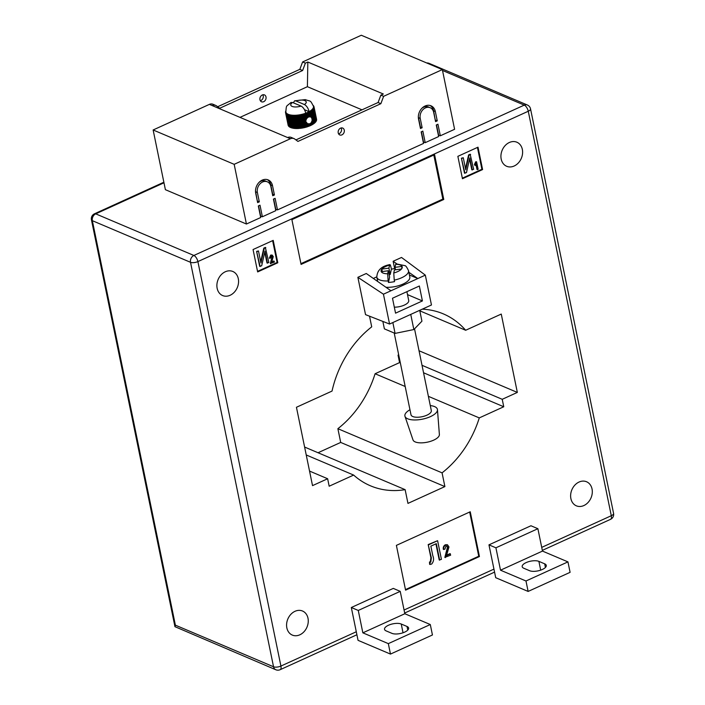 <?xml version="1.0" encoding="UTF-8"?>
<svg xmlns="http://www.w3.org/2000/svg" width="705" height="705" viewBox="0 0 705 705"><rect width="100%" height="100%" fill="white"/><g stroke="black" fill="none" stroke-linecap="round" stroke-linejoin="round"><path stroke-width="1.06" d="M306.067 120.317L306.455 118.687L308.446 116.933L310.535 116.827L311.68 117.761L312.192 120.255L311.302 122.723L309.715 123.877L307.477 123.639L305.847 121.551L304.851 114.377L304.199 113.716A14.109 5.596 -11.6 0 0 305.362 113.329A14.109 5.596 -11.6 0 0 305.758 113.179C304.833 109.654 303.265 107.283 301.07 106.085L292.584 102.481A7.887 3.128 -11.6 0 0 292.126 106.42A7.887 3.128 -11.6 0 0 301.07 106.085M312.192 120.255L313.011 124.23A14.523 5.763 -11.6 0 1 312.685 124.432L312.112 124.767A14.523 5.763 -11.6 0 1 311.76 124.952L311.143 125.27A14.523 5.763 -11.6 0 1 310.764 125.455L310.103 125.763A14.523 5.763 -11.6 0 1 309.698 125.931L308.993 126.213A14.523 5.763 -11.6 0 1 308.57 126.38L308.059 123.877L307.477 123.639L307.838 126.636L307.177 123.419M344.26 130.134A3.736 2.97 -67 0 1 343.123 133.994A3.736 2.97 -67 0 1 339.784 134.955A3.736 2.97 -67 0 1 338.224 132.884A3.736 2.97 -67 0 1 339.361 129.033A3.736 2.97 -67 0 1 342.7 128.072A3.736 2.97 -67 0 1 344.26 130.134M338.594 133.888A3.736 2.97 113 0 0 341.484 128.962A3.736 2.97 113 0 0 341.105 127.957M266.005 96.973A3.736 2.97 -67 0 1 264.868 100.824A3.736 2.97 -67 0 1 261.529 101.784A3.736 2.97 -67 0 1 259.96 99.722A3.736 2.97 -67 0 1 261.106 95.862A3.736 2.97 -67 0 1 264.445 94.902A3.736 2.97 -67 0 1 266.005 96.973M262.85 94.796A3.736 2.97 -67 0 1 263.229 95.792A3.736 2.97 -67 0 1 260.339 100.718M290.407 138.735L209.376 104.384L153.135 129.976L165.393 189.68L246.424 224.023L260.7 217.528L258.321 205.966L260.004 205.199L262.375 216.77L275.805 210.654L273.434 199.092L275.109 198.325L277.488 209.896L423.538 143.432L421.158 131.861L422.841 131.095L425.212 142.666L438.642 136.55L436.272 124.988L437.946 124.221L440.325 135.792L454.593 129.297L442.335 69.592L383.635 96.312L380.867 103.688L297.942 141.423L294.831 139.088A6.222 4.953 -67 0 0 293.985 138.603A6.222 4.953 -67 0 0 290.407 138.735L234.175 164.327L246.424 224.023M209.376 104.384A6.222 4.953 -67 0 1 212.954 104.252L215.73 105.433A6.222 4.953 -67 0 1 216.576 105.917L219.678 108.262L302.612 70.518L299.837 69.346L217.66 106.737M442.335 69.592L361.304 35.25L302.604 61.961L299.837 69.346M438.36 135.157L440.325 135.792M423.247 142.031L425.212 142.666M275.523 209.262L277.488 209.896M260.409 216.135L262.375 216.77M255.721 193.276A10.372 8.248 -67 0 1 258.885 182.56A10.372 8.248 -67 0 1 268.164 179.907A10.372 8.248 -67 0 1 272.509 185.635L274.421 194.968L272.738 195.734L270.826 186.402A8.301 6.601 -67 0 0 267.354 181.819A8.301 6.601 -67 0 0 259.925 183.943A8.301 6.601 -67 0 0 257.395 192.518L259.308 201.841L257.633 202.608L255.721 193.276M433.663 112.298A8.301 6.601 113 0 0 430.191 107.715A8.301 6.601 113 0 0 422.762 109.839A8.301 6.601 113 0 0 420.233 118.414L422.145 127.737L420.471 128.504L418.558 119.171A10.372 8.248 113 0 1 421.722 108.455A10.372 8.248 113 0 1 431.002 105.803A10.372 8.248 113 0 1 435.346 111.54L437.259 120.863L435.575 121.63L433.663 112.298M361.991 109.839L307.398 86.697L240.008 117.365M309.477 116.651L308.517 111.972A14.109 5.596 -11.6 0 0 309.116 111.654A14.109 5.596 -11.6 0 0 309.433 111.469A14.109 5.596 -11.6 0 0 310.279 110.949A14.109 5.596 -11.6 0 0 311.028 110.412A14.109 5.596 -11.6 0 0 311.698 109.865A14.109 5.596 -11.6 0 0 312.262 109.319A14.109 5.596 -11.6 0 0 312.729 108.764A14.109 5.596 -11.6 0 0 313.09 108.209A14.109 5.596 -11.6 0 0 313.346 107.662A14.109 5.596 -11.6 0 0 313.487 107.134L316.536 120.308A14.523 5.763 -11.6 0 1 316.483 120.511L316.298 120.599M316.007 121.172L316.263 121.066A14.523 5.763 -11.6 0 0 316.342 120.89L316.333 120.731M315.611 121.745L315.919 121.63A14.523 5.763 -11.6 0 0 316.06 121.419L313.513 109.011A14.523 5.763 168.4 0 1 313.373 109.222L312.729 108.764L313.108 109.575A14.523 5.763 168.4 0 1 312.932 109.786L312.262 109.319L312.597 110.147A14.523 5.763 168.4 0 1 312.377 110.359L311.698 109.865L311.98 110.711A14.523 5.763 168.4 0 1 311.725 110.923L311.028 110.412L311.266 111.275A14.523 5.763 168.4 0 1 310.976 111.478L310.279 110.949L310.456 111.822A14.523 5.763 168.4 0 1 310.138 112.016L309.433 111.469L309.565 112.351A14.523 5.763 168.4 0 1 309.213 112.544L308.517 111.972L308.596 112.862A14.523 5.763 168.4 0 1 308.217 113.047L307.521 112.456L307.556 113.346A14.523 5.763 168.4 0 1 307.151 113.523L306.472 112.906L306.446 113.805A14.523 5.763 168.4 0 1 306.023 113.963L305.362 113.329L305.291 114.228A14.523 5.763 168.4 0 1 304.851 114.377M315.1 122.326L315.479 122.203A14.523 5.763 -11.6 0 0 315.655 121.991L313.108 109.575M314.483 122.899L314.923 122.767A14.523 5.763 -11.6 0 0 315.144 122.555L312.597 110.147M313.769 123.463L314.271 123.34A14.523 5.763 -11.6 0 0 314.527 123.128L311.98 110.711M312.958 124.01L313.522 123.895A14.523 5.763 -11.6 0 0 313.813 123.683L311.266 111.275M308.57 126.38L308.041 126.389M299.898 128.372A14.523 5.763 -11.6 0 1 299.837 128.381L299.898 128.372A14.523 5.763 -11.6 0 0 300.304 128.328L301.106 128.231A14.523 5.763 -11.6 0 0 301.581 128.16L302.383 128.028A14.523 5.763 -11.6 0 0 302.859 127.94L303.661 127.781A14.523 5.763 -11.6 0 0 304.137 127.684L304.93 127.49A14.523 5.763 -11.6 0 0 305.397 127.376L306.181 127.164A14.523 5.763 -11.6 0 0 306.64 127.023L307.398 126.785A14.523 5.763 -11.6 0 0 307.838 126.636M299.378 128.301L296.497 116.034A14.523 5.763 168.4 0 1 296.038 116.061L295.633 115.259A14.109 5.596 -11.6 0 0 296.84 115.179A14.109 5.596 -11.6 0 0 298.065 115.047A14.109 5.596 -11.6 0 0 299.308 114.871A14.109 5.596 -11.6 0 0 300.55 114.642A14.109 5.596 -11.6 0 0 301.793 114.377A14.109 5.596 -11.6 0 0 303.009 114.069A14.109 5.596 -11.6 0 0 304.199 113.716L304.084 114.615A14.523 5.763 168.4 0 1 303.635 114.748L303.009 114.069L302.85 114.959A14.523 5.763 168.4 0 1 302.383 115.082L301.793 114.377L301.59 115.268A14.523 5.763 168.4 0 1 301.114 115.373L300.55 114.642L300.312 115.532A14.523 5.763 168.4 0 1 299.837 115.62L299.308 114.871L299.035 115.743A14.523 5.763 168.4 0 1 298.559 115.814L298.065 115.047L297.757 115.911A14.523 5.763 168.4 0 1 297.29 115.964L296.84 115.179L296.497 116.034M293.342 128.275L290.795 115.858A14.523 5.763 168.4 0 1 290.434 115.796L292.98 128.213A14.523 5.763 -11.6 0 0 293.342 128.275L293.985 128.363A14.523 5.763 -11.6 0 0 294.373 128.407L295.051 128.469A14.523 5.763 -11.6 0 0 295.465 128.495L296.188 128.522A14.523 5.763 -11.6 0 0 296.62 128.53L297.36 128.522A14.523 5.763 -11.6 0 0 297.818 128.513L298.585 128.477A14.523 5.763 -11.6 0 0 299.043 128.442M292.936 127.984L292.39 128.09L289.834 115.673A14.523 5.763 168.4 0 1 289.499 115.594L289.394 114.712A14.109 5.596 -11.6 0 0 290.275 114.924A14.109 5.596 -11.6 0 0 291.227 115.091A14.109 5.596 -11.6 0 0 292.249 115.206A14.109 5.596 -11.6 0 0 293.333 115.268A14.109 5.596 -11.6 0 0 294.461 115.285A14.109 5.596 -11.6 0 0 295.633 115.259L295.263 116.096A14.523 5.763 168.4 0 1 294.813 116.113L294.461 115.285L294.073 116.113A14.523 5.763 168.4 0 1 293.632 116.113L293.333 115.268L292.919 116.078A14.523 5.763 168.4 0 1 292.505 116.061L292.249 115.206L291.826 115.999A14.523 5.763 168.4 0 1 291.438 115.955L291.227 115.091L290.795 115.858M289.499 115.594L292.046 128.01A14.523 5.763 -11.6 0 0 292.39 128.09M292.002 127.781L291.509 127.861L288.962 115.444A14.523 5.763 168.4 0 1 288.653 115.347L288.601 114.457A14.109 5.596 -11.6 0 0 289.394 114.712L288.962 115.444M288.653 115.347L291.2 127.755A14.523 5.763 -11.6 0 0 291.509 127.861M291.156 127.526L290.716 127.579L288.169 115.162A14.523 5.763 168.4 0 1 287.896 115.047L287.896 114.157A14.109 5.596 -11.6 0 0 288.601 114.457L288.169 115.162M287.896 115.047L290.451 127.464A14.523 5.763 -11.6 0 0 290.716 127.579M290.398 127.226L287.473 114.844A14.523 5.763 168.4 0 1 287.235 114.712L287.279 113.813A14.109 5.596 -11.6 0 0 287.896 114.157L287.473 114.844M287.235 114.712L289.79 127.129A14.523 5.763 -11.6 0 0 290.019 127.261M289.737 126.882L286.873 114.483A14.523 5.763 168.4 0 1 286.679 114.333L286.768 113.434A14.109 5.596 -11.6 0 0 287.279 113.813L286.873 114.483M286.679 114.333L289.226 126.75A14.523 5.763 -11.6 0 0 289.42 126.891M289.173 126.495L286.38 114.078A14.523 5.763 168.4 0 1 286.221 113.919L286.362 113.029A14.109 5.596 -11.6 0 0 286.768 113.434L286.38 114.078M286.221 113.919L288.777 126.336A14.523 5.763 -11.6 0 0 288.927 126.495M288.715 126.072L285.992 113.646A14.523 5.763 168.4 0 1 285.877 113.479L286.063 112.58A14.109 5.596 -11.6 0 0 286.362 113.029L285.992 113.646M285.877 113.479L288.424 125.887A14.523 5.763 -11.6 0 0 288.539 126.063M288.371 125.605L285.719 113.179A14.523 5.763 168.4 0 1 285.648 113.003L285.869 112.113A14.109 5.596 -11.6 0 0 286.063 112.58L285.719 113.179M285.648 113.003L288.195 125.411A14.523 5.763 -11.6 0 0 288.266 125.596M288.133 125.102L288.107 125.093A14.523 5.763 -11.6 0 0 288.107 125.102L285.56 112.685A14.523 5.763 168.4 0 1 285.525 112.492L285.789 111.61A14.109 5.596 -11.6 0 0 285.833 111.954A14.109 5.596 -11.6 0 0 285.869 112.113L288.107 125.093M316.545 119.471L316.589 119.445A14.523 5.763 -11.6 0 0 316.563 119.251L314.016 106.843A14.523 5.763 168.4 0 1 314.042 107.028L313.513 106.622A14.109 5.596 -11.6 0 0 313.469 106.279A14.109 5.596 -11.6 0 0 313.434 106.12L314.007 106.834A14.523 5.763 168.4 0 1 314.016 106.843L316.563 119.251M316.483 120.026L316.598 119.965A14.523 5.763 -11.6 0 0 316.607 119.771L314.06 107.354A14.523 5.763 168.4 0 1 314.042 107.557L313.487 107.134A14.109 5.596 -11.6 0 0 313.513 106.622L314.06 107.354M383.635 96.312L380.859 95.131L383.317 94.012L307.838 62.022L307.398 86.697M234.175 164.327L153.135 129.976M307.838 62.022L305.38 63.142L302.604 61.961M287.631 137.554A6.222 4.953 -67 0 1 291.209 137.422L293.985 138.603M295.915 139.907L378.091 102.507L380.867 103.688M380.859 95.131L378.091 102.507M305.38 63.142L302.612 70.518M212.152 105.565A6.222 4.953 -67 0 1 215.73 105.433M316.342 120.89A14.523 5.763 -11.6 0 0 316.36 120.855L313.804 108.447A14.523 5.763 168.4 0 1 313.716 108.649L313.09 108.209L313.513 109.011M304.454 109.672L309.116 111.654C308.191 108.129 306.622 105.759 304.428 104.552L295.941 100.956L294.558 100.833L293.386 102.824M285.833 111.954C286.538 104.393 285.886 107.116 290.962 102.472L292.584 102.481M306.939 118.431L306.023 113.963M307.31 118.008L306.446 113.805M306.358 119.409L305.291 114.228M311.205 117.206L310.138 112.016M311.68 117.761L310.456 111.822M310.077 116.748L309.213 112.544M309.433 111.469L309.565 112.351M309.01 116.898L308.217 113.047M309.398 116.792L308.596 112.862M307.953 117.444L307.151 113.523M308.341 117.197L307.556 113.346M308.446 116.933L307.521 112.456A14.109 5.596 -11.6 0 0 308.517 111.972M310.764 125.455L310.376 123.569M310.2 125.508L309.821 123.648M311.76 124.952L311.302 122.723M311.196 125.032L310.773 122.97M312.685 124.432L312.024 121.216M312.112 124.529L311.548 121.789M306.455 118.687L305.362 113.329M307.424 117.576L306.472 112.906A14.109 5.596 168.4 0 1 305.758 113.179M309.698 125.931L309.292 123.965M309.151 125.966L308.728 123.904M308.993 126.213L308.534 123.974M307.398 126.785L306.578 122.811M306.64 127.023L304.084 114.615M306.181 127.164L303.635 114.748M305.397 127.376L302.85 114.959M304.93 127.49L302.383 115.082M304.137 127.684L301.59 115.268M303.661 127.781L301.114 115.373M302.859 127.94L300.312 115.532M302.383 128.028L299.837 115.62M301.581 128.16L299.035 115.743M301.106 128.231L298.559 115.814M300.304 128.328L297.757 115.911M299.837 128.381L297.29 115.964M298.585 128.477L296.038 116.061M297.818 128.513L295.263 116.096M297.36 128.522L294.813 116.113M296.62 128.53L294.073 116.113M296.188 128.522L293.632 116.113M295.465 128.495L292.919 116.078M295.051 128.469L292.505 116.061M294.373 128.407L291.826 115.999M293.985 128.363L291.438 115.955M290.434 115.796L290.275 114.924L289.834 115.673M285.56 112.395L285.507 112.165A14.523 5.763 168.4 0 1 285.525 111.972L285.578 111.628A14.523 5.763 168.4 0 1 285.631 111.425L285.957 110.562M285.789 111.61L285.507 112.165M313.276 105.53A14.523 5.763 168.4 0 1 313.346 105.6L313.575 105.873A14.523 5.763 168.4 0 1 313.69 106.05L313.848 106.34A14.523 5.763 168.4 0 1 313.919 106.525L313.434 106.12M316.589 119.445L314.042 107.028M316.598 119.965L314.042 107.557M313.989 107.891A14.523 5.763 168.4 0 1 313.937 108.094L313.346 107.662L313.804 108.447M316.483 120.511L313.937 108.094M316.263 121.066L313.716 108.649M315.919 121.63L313.373 109.222M315.479 122.203L312.932 109.786M314.923 122.767L312.377 110.359M314.271 123.34L311.725 110.923M313.522 123.895L310.976 111.478M312.112 124.767L311.601 122.265M311.143 125.27L310.738 123.313M310.103 125.763L309.715 123.877M306.472 112.906A14.109 5.596 -11.6 0 0 307.521 112.456M293.906 128.143L291.227 115.091M294.928 128.266L292.249 115.206M296.012 128.328L293.333 115.268M297.14 128.345L294.461 115.285M298.312 128.319L295.633 115.259M299.519 128.239L296.84 115.179M300.753 128.107L298.065 115.047M301.987 127.931L299.308 114.871M303.238 127.702L300.55 114.642M304.472 127.438L301.793 114.377M305.688 127.12L303.009 114.069M306.887 126.777L304.199 113.716M267.265 179.599A10.372 8.248 -67 0 1 270.773 184.904L272.685 194.227L274.421 194.968M257.343 201.207L255.659 191.778A8.301 6.601 -67 0 1 255.51 190.676M259.008 182.428A8.301 6.601 -67 0 1 265.618 181.079L267.354 181.819M257.572 201.11L259.308 201.841M273.663 198.986L275.743 209.156M258.55 205.86L260.638 216.03M430.191 107.715L428.455 106.975A8.301 6.601 113 0 0 421.846 108.323M418.347 116.581A8.301 6.601 113 0 0 418.497 117.673L420.409 127.006L422.145 127.737M435.293 120.229L433.61 110.8A10.372 8.248 113 0 0 430.103 105.503M435.523 120.132L437.259 120.863M421.387 131.756L423.476 141.925M436.501 124.882L438.58 135.052M394.324 307.168A10.372 4.115 -11.6 0 0 404.353 305.089A10.372 4.115 -11.6 0 0 408.724 300.55L406.9 291.676M535.959 571.209A9.332 3.701 -11.6 0 0 534.654 571.323M526.124 562.608A9.332 3.701 168.4 0 1 538.893 561.374L544.683 563.833A9.332 3.701 168.4 0 1 546.269 565.392A9.332 3.701 168.4 0 1 540.206 570.292A9.332 3.701 168.4 0 1 529.57 570.706L523.78 568.248A9.332 3.701 168.4 0 1 522.193 566.688A9.332 3.701 168.4 0 1 526.124 562.608M396.994 633.962A9.332 3.701 168.4 0 1 398.299 633.848M401.233 624.022A9.332 3.701 -11.6 0 0 388.473 625.247A9.332 3.701 -11.6 0 0 384.533 629.336A9.332 3.701 -11.6 0 0 386.129 630.896L391.918 633.346A9.332 3.701 -11.6 0 0 402.555 632.931A9.332 3.701 -11.6 0 0 408.618 628.032A9.332 3.701 -11.6 0 0 407.023 626.472L401.233 624.022L403.031 632.773M286.847 627.864A13.069 10.399 113 0 0 292.319 635.09A13.069 10.399 113 0 0 304.014 631.742A13.069 10.399 113 0 0 307.997 618.241A13.069 10.399 113 0 0 302.524 611.024A13.069 10.399 113 0 0 290.83 614.363A13.069 10.399 113 0 0 286.847 627.864M570.891 498.611A13.069 10.399 113 0 0 576.364 505.829A13.069 10.399 113 0 0 588.049 502.489A13.069 10.399 113 0 0 592.041 488.979A13.069 10.399 113 0 0 586.569 481.762A13.069 10.399 113 0 0 574.875 485.102A13.069 10.399 113 0 0 570.891 498.611M501.193 159.066A13.069 10.399 113 0 0 506.666 166.283A13.069 10.399 113 0 0 518.351 162.943A13.069 10.399 113 0 0 522.343 149.434A13.069 10.399 113 0 0 516.871 142.216A13.069 10.399 113 0 0 505.177 145.556A13.069 10.399 113 0 0 501.193 159.066M217.149 288.319A13.069 10.399 113 0 0 222.621 295.545A13.069 10.399 113 0 0 234.316 292.205A13.069 10.399 113 0 0 238.299 278.695A13.069 10.399 113 0 0 232.826 271.478A13.069 10.399 113 0 0 221.132 274.818A13.069 10.399 113 0 0 217.149 288.319M318.043 452.742L340.7 442.432L337.88 428.693A93.368 74.272 113 0 0 375.086 373.747L399.576 362.599L398.043 355.144L398.686 354.844M488.97 544.859L530.944 525.763L537.889 528.706L542.48 551.09L567.948 561.885L570.098 572.337L528.124 591.433L495.712 577.695L488.97 544.859L495.915 547.803L537.889 528.706M351.319 607.507L358.052 640.343L390.473 654.081L388.323 643.63L362.855 632.834L358.263 610.451L351.319 607.507L393.284 588.402L400.228 591.354L358.263 610.451M253.06 249.544L257.651 271.927L277.796 262.762L273.205 240.379L253.06 249.544M478.008 147.178L457.862 156.343L462.454 178.726L482.599 169.561L478.008 147.178M301.079 264.41L443.771 199.471L434.58 154.695L291.888 219.634L301.079 264.41M405.578 590.155L479.435 556.545L470.244 511.768L396.386 545.379L405.578 590.155M369.526 316.192L371.711 326.847A93.368 74.272 113 0 0 332.037 391.072L296.444 407.27L312.526 485.622L327.64 478.748L329.173 486.212L353.654 475.073A93.368 74.272 113 0 0 370.46 485.807A93.368 74.272 113 0 0 405.137 489.658L407.957 503.396L444.89 486.591L340.7 442.432M365.534 314.633L357.876 277.321L383.441 294.196L389.565 324.044L365.534 314.633M409.411 274.985L417.818 278.554L390.958 290.777L366.274 273.496L357.876 277.321M376.761 276.88L373.333 278.44M408.856 272.28L417.818 278.554L425.326 275.126L401.524 257.457L393.134 261.273L394.641 268.614M444.89 486.591L442.07 472.852A93.368 74.272 113 0 0 479.277 417.906L503.758 406.759L502.224 399.303L517.338 392.421L501.255 314.069L465.661 330.266A93.368 74.272 113 0 0 443.33 313.884A93.368 74.272 113 0 0 422.224 309.178M465.661 330.266L419.81 310.826M517.338 392.421L419.034 350.755M502.224 399.303L422.013 365.305M398.818 355.47L398.043 355.144M503.758 406.759L423.546 372.769M400.352 362.934L399.576 362.599M479.277 417.906L428.384 396.333M405.19 386.499L375.086 373.747M442.07 472.852L337.88 428.693M405.137 489.658L304.613 447.049M353.654 475.073L306.243 454.972M327.64 478.748L309.548 471.081M425.326 275.126L431.46 304.983L389.565 324.044M541.722 547.38L611.297 515.716L528.265 111.249L197.893 261.59L280.916 666.058A5.393 2.141 168.4 0 1 273.54 666.771A5.393 4.292 -67 0 0 275.805 669.75L174.955 626.683L175.378 625.159L273.54 666.771L190.517 262.304L92.355 220.691L175.378 625.159M257.536 271.372L277.1 262.471L272.623 240.643M277.1 262.471L277.796 262.762M271.716 261.925L273.751 261L274.395 262.066L270.35 263.503L272.104 256.708L271.725 255.977M270.817 263.696L272.571 256.902L271.275 256.074L270.526 258.109L269.345 258.127L270.676 255.087L272.042 255.122M267.468 263.176L265.001 251.139L261.678 265.811L259.678 266.314L256.62 251.394L258.471 250.954L260.938 262.974L264.26 248.319L263.793 248.125L265.336 247.42L268.861 262.542L267.001 262.983L264.772 252.117M260.7 261.793L263.793 248.125M462.339 178.171L481.912 169.27L477.426 147.433M481.912 169.27L482.599 169.561M477.452 169.658L476.236 163.745L475.082 165.543L474.906 164.679L476.598 161.78L478.149 169.341L476.994 169.464L475.937 164.353M475.082 165.543L474.439 164.476L475.681 161.797L476.598 161.78M472.271 169.975L469.803 157.938L466.481 172.61L464.489 173.113L461.423 158.193L463.282 157.753L465.749 169.773L469.063 155.118L468.605 154.924L470.147 154.219L473.672 169.341L471.812 169.782L469.583 158.916M465.503 168.592L468.605 154.924M300.929 263.661L442.846 199.083L443.771 199.471M442.846 199.083L433.804 155.047M405.463 589.6L478.748 556.245L479.435 556.545M478.748 556.245L469.671 512.033M446.582 555.179L449.94 553.645L450.671 555.152L444.846 557.399L447.472 547.203L446.794 546.04M445.304 557.593L447.931 547.406L447.014 546.102L445.992 546.155L444.873 549.204L443.33 549.345C442.987 547.309 443.648 545.785 445.331 544.78L447.27 544.753M439.682 560.149L436.298 543.678L430.852 546.155L432.817 555.734C434.121 558.906 433.716 561.7 431.601 564.097L429.627 564.326L429.495 562L430.341 561.876L430.887 557.699L428.191 544.577L437.594 540.7L441.427 559.356L439.215 559.955L435.91 543.855M260.145 266.516L256.62 251.394M264.26 248.319L265.803 247.622M257.078 251.588L258.471 250.954M269.812 258.33L271.143 255.28L272.28 255.192L273.267 256.602L271.592 262.383L274.21 261.194M271.143 255.28L270.676 255.087M272.571 256.902L272.104 256.708M271.954 256.038L271.275 256.074M464.947 173.315L461.423 158.193M469.063 155.118L470.605 154.421M461.881 158.387L463.282 157.753M476.148 161.991L475.681 161.797M474.906 164.679L474.439 164.476M430.085 564.52L429.962 562.193L430.799 562.07L431.354 557.893L430.887 557.699M431.354 557.893L428.191 544.577M430.799 562.07L430.341 561.876M429.962 562.193L429.495 562M428.658 544.771L437.594 540.7M443.798 549.539C443.445 547.503 444.115 545.978 445.789 544.974L447.508 544.833L448.988 546.948L446.476 555.628L450.398 553.848M445.789 544.974L445.331 544.78M447.931 547.406L447.472 547.203M400.228 591.354L404.829 613.738L430.297 624.533L432.438 634.976L390.473 654.081M404.829 613.738L362.855 632.834M430.297 624.533L388.323 643.63M528.124 591.433L525.983 580.99L500.515 570.195L495.915 547.803M500.515 570.195L542.48 551.09M525.983 580.99L567.948 561.885M395.549 313.161L422.41 300.938L419.352 286.01L392.491 298.233L395.549 313.161M407.508 294.619L422.41 300.938M393.134 261.273L396.721 263.785M390.958 290.777L383.441 294.196M419.704 310.323L421.934 321.172L413.853 329.552L410.786 314.633M413.853 329.552L395.073 333.394L384.384 328.865L382.85 321.41M395.073 333.394L392.852 322.546M411.2 314.201L409.825 314.827M430.288 405.587A16.603 6.583 168.4 0 1 437.461 409.693L439.382 434.509A13.483 5.349 168.4 0 1 433.663 440.149A13.483 5.349 168.4 0 1 412.998 439.929L404.987 416.364A16.603 6.583 168.4 0 1 409.957 409.755M437.461 409.693A16.603 6.583 168.4 0 1 430.42 416.629A16.603 6.583 168.4 0 1 404.987 416.364M414.531 328.847L431.319 410.618A10.372 4.115 168.4 0 1 420.198 417.043A10.372 4.115 168.4 0 1 410.997 414.796L394.21 333.033M395.249 268.535A16.18 6.424 -11.6 0 0 394.474 268.631A16.18 6.424 -11.6 0 0 391.398 269.16L391.09 267.671C390.447 264.833 389.944 263.987 389.583 265.142L389.874 264.613C381.502 266.102 377.149 270.279 376.814 277.153A16.18 6.424 -11.6 0 0 388.147 280.942L388.455 282.432A16.18 6.424 -11.6 0 0 391.469 282.159A16.18 6.424 -11.6 0 0 394.544 281.63L394.236 280.132A16.18 6.424 -11.6 0 0 408.521 270.649L409.817 276.994A16.18 6.424 168.4 0 1 392.465 287.005A16.18 6.424 168.4 0 1 385.943 287.27M395.505 269.804L395.003 267.345L395.672 264.331A10.787 4.283 168.4 0 1 402.062 266.411L402.097 266.464A10.787 4.283 168.4 0 1 401.542 268.94L402.097 266.464M395.003 267.345L402.062 266.411M388.147 280.942L387.671 273.769L388.332 270.755L381.229 271.698L381.81 269.099L388.913 268.156L389.583 265.142A10.787 4.283 168.4 0 0 381.854 269.099M394.43 269.945L401.489 269.01A10.787 4.283 168.4 0 1 393.76 272.967L394.43 269.945M389.134 274.642L390.217 274.501L391.398 269.16M388.455 282.432L389.636 277.1L388.332 270.755M390.217 274.501L388.913 268.156M408.521 270.649C406.838 267.142 405.622 265.485 404.864 265.662L395.99 263.802L395.672 264.331M393.76 272.967L394.236 280.132M382.313 271.557L381.81 269.099M304.428 104.552A7.887 3.128 -11.6 0 0 304.886 100.612A7.887 3.128 -11.6 0 0 295.941 100.956M270.773 184.904L272.509 185.635M255.659 191.778L257.395 192.518M418.497 117.673L420.233 118.414M433.61 110.8L435.346 111.54M538.893 561.374L540.691 570.125M356.906 634.756L280.141 669.697A5.393 2.467 -114.5 0 0 280.916 666.058L356.298 631.759M404.062 610.019L493.949 569.111M163.983 182.798L95.721 213.853L193.884 255.466L524.264 105.115L442.52 70.474M610.521 519.347A5.393 5.393 0 0 0 613.57 513.355A5.393 2.141 -11.6 0 1 611.297 515.716A5.393 2.467 65.5 0 1 610.521 519.347L542.339 550.376M190.517 262.304A5.393 2.141 -11.6 0 0 197.893 261.59A5.393 2.467 -114.5 0 0 193.884 255.466A5.393 4.292 -67 0 0 190.517 262.304M530.539 108.887A5.393 5.393 0 0 0 527.366 105.001A5.393 4.292 -67 0 0 524.264 105.115A5.393 2.467 65.5 0 1 528.265 111.249A5.393 2.141 -11.6 0 0 530.539 108.887L613.57 513.355M92.355 220.691A5.393 4.292 -67 0 1 95.721 213.853A5.393 2.467 65.5 0 0 94.479 213.8A5.393 5.393 0 0 0 91.43 219.793A5.393 2.141 -11.6 0 0 92.355 220.691M427.186 63.177A5.393 4.292 -67 0 1 429.195 63.397A5.393 5.393 0 0 0 426.728 62.983M271.628 260.304L271.161 260.101M446.521 552.5L446.053 552.306M407.023 626.472L407.763 630.094M544.683 563.833L545.423 567.454M387.671 273.769A10.787 4.283 168.4 0 1 381.273 271.698M381.246 271.637A10.787 4.283 168.4 0 1 381.793 269.16M294.558 100.833L305.291 99.625C311.302 101.846 309.909 99.59 313.469 106.279M494.566 572.116L404.679 613.024M275.805 669.75A5.393 5.393 0 0 0 280.141 669.697M91.43 219.793L174.955 626.683M527.366 105.001L429.195 63.397M163.86 182.225L94.479 213.8M271.822 254.99L272.28 255.192M447.04 544.639L447.508 544.833M376.814 277.153L377.704 281.498"/></g></svg>
